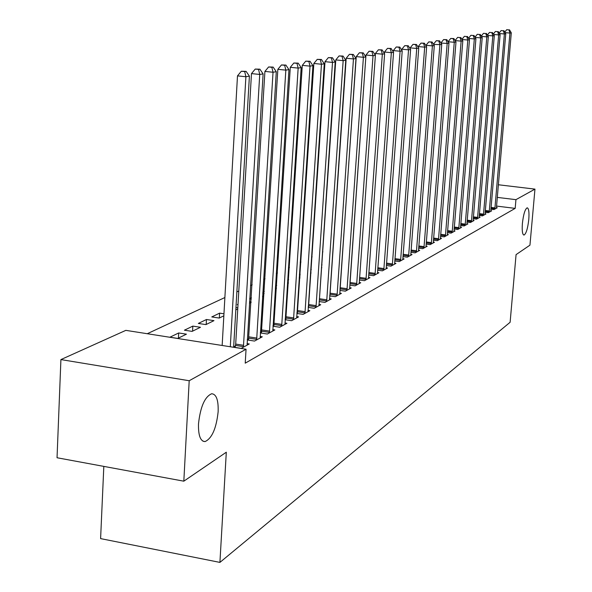 <?xml version="1.0" encoding="UTF-8"?>
<svg xmlns="http://www.w3.org/2000/svg" width="592" height="592" viewBox="0 0 592 592"><rect width="100%" height="100%" fill="white"/><g stroke="black" fill="none" stroke-linecap="round" stroke-linejoin="round"><path stroke-width="0.89" d="M522.396 223.443C523.454 214.252 525.06 209.035 527.191 207.807C528.774 208.31 529.307 212.202 528.789 219.484C527.738 228.608 526.14 233.81 523.994 235.083C522.418 234.632 521.885 230.754 522.396 223.443M198.505 423.805C200.385 406.808 204.758 396.788 211.64 393.754C216.324 394.065 218.492 400.029 218.152 411.655C216.339 428.371 211.988 438.346 205.091 441.573C200.422 441.417 198.224 435.497 198.505 423.805M322.906 251.815L322.455 252.022M312.132 256.832L311.51 257.128M300.98 262.034L300.181 262.411M289.429 267.421L288.437 267.887M277.463 273.001L276.257 273.563M265.046 278.795L263.618 279.461M252.17 284.796L250.497 285.581M238.791 291.035L236.859 291.937M224.886 297.524L147.26 333.725M103.822 466.392L100.603 538.609L219.913 562.4L510.119 322.277L516.069 254.627L529.951 245.162L534.961 189.122L515.943 199.659L497.243 197.388M219.913 562.4L226.307 452.214L183.823 481.178L57.039 457.749L60.909 359.581L125.837 330.358L246.057 349.228L189.196 380.737L60.909 359.581M485.144 212.306L488.282 212.698L491.693 210.819L490.775 210.708M473.215 218.744L476.516 219.158L480.105 217.183L479.135 217.064M460.65 225.515L464.128 225.959L467.917 223.88L466.888 223.754M447.404 232.656L451.082 233.13L455.07 230.939L453.99 230.799M433.418 240.189L437.303 240.692L441.514 238.384L440.367 238.228M418.618 248.144L422.732 248.692L427.195 246.25L425.981 246.087M402.945 256.573L407.311 257.165L412.032 254.575L410.744 254.397M386.317 265.512L390.957 266.148L395.967 263.396L394.598 263.211M321.597 264.831L322.026 264.89M321.389 267.91L321.841 267.695M368.631 275.006L373.574 275.694L378.902 272.764L377.444 272.564M299.175 277.937L299.944 278.048M299.397 274.488L300.188 274.207M349.798 285.107L355.074 285.855L360.75 282.739L359.196 282.517M275.354 288.038L276.516 288.208M275.48 286.077L276.686 285.492M336.989 295.785L337.077 295.327L330.018 294.305L329.707 295.882L335.338 296.688L341.399 293.366L339.734 293.129M249.706 298.79L251.319 299.027M249.72 298.546L251.393 297.739M262.596 296.222L263.47 296.348L262.559 296.792M308.195 307.389L314.241 308.277L320.723 304.717L318.94 304.458M308.254 306.501L308.728 306.242M235.956 307.529L237.806 307.81M235.816 309.927L237.74 308.98M285.144 319.717L291.641 320.686L298.59 316.875L296.673 316.587M285.189 318.984L286.032 318.526M198.342 323.439L205.92 324.601L213.971 320.649L206.467 319.502L198.342 323.439M260.362 332.948L267.362 334.021L274.836 329.922L272.771 329.603M260.391 332.408L261.657 331.72M169.941 337.196L177.763 338.424L186.436 334.169L178.688 332.963L169.941 337.196M233.648 347.193L241.218 348.385L249.269 343.959L247.042 343.612M233.662 346.875L235.416 345.928M246.057 349.228L245.221 363.17L515.181 208.377L496.496 206.075M247.256 339.941L254.538 341.066L262.293 336.811L260.147 336.478M247.286 339.497L248.781 338.691M184.408 330.188L192.104 331.387L200.459 327.287L192.829 326.111L184.408 330.188M272.979 326.214L279.72 327.235L286.928 323.276L284.937 322.98M273.016 325.57L274.066 325.008M219.336 318.015L219.61 313.138L211.781 316.927L219.24 318.059L223.843 315.802M219.61 313.138L223.961 313.79M296.873 313.442L303.141 314.374L309.853 310.689L308.003 310.415M296.925 312.635L297.576 312.28M238.021 304.221L237.259 304.591L237.991 304.695M249.528 301.787L251.141 302.024M249.447 303.23L251.112 302.416M319.132 301.535L324.971 302.386L331.231 298.945L329.507 298.694M262.774 293.329L264.15 293.528M262.841 292.196L264.276 291.501M339.912 290.406L345.373 291.183L351.234 287.964L349.62 287.734M287.483 282.909L288.437 283.05M287.653 280.171L288.652 279.69M359.366 279.972L364.472 280.689L369.97 277.67L368.461 277.463M310.46 273.112L311.066 272.979M310.704 269.397L311.296 269.478M377.607 270.189L382.402 270.847L387.568 268.013L386.154 267.813M394.753 260.976L399.26 261.59L404.121 258.919L402.789 258.741M410.9 252.303L415.133 252.865L419.721 250.349L418.47 250.179M426.122 244.111L430.118 244.637L434.454 242.261L433.277 242.106M440.507 236.371L444.281 236.859L448.381 234.61L447.271 234.462M454.116 229.037L457.69 229.496L461.575 227.365L460.524 227.232M467.014 222.081L470.403 222.518L474.088 220.49L473.089 220.365M479.254 215.481L482.473 215.888L485.973 213.964L485.026 213.845M490.886 209.205L493.943 209.59L497.273 207.755L496.377 207.644M498.316 184.756L534.961 189.122M183.823 481.178L189.196 380.737M515.181 208.377L515.943 199.659M178.421 338.106L178.688 332.963M192.563 331.157L192.829 326.111M206.194 324.468L206.467 319.502M299.774 278.018L300.026 274.185M230.295 346.757L245.895 76.745L249.402 76.161L233.64 347.282M222.155 345.476L237.488 75.872L245.895 76.745L244.703 71.588L246.109 71.366L241.344 71.24L244.703 71.588M241.344 71.24L237.488 75.872M249.402 76.161L246.109 71.366M243.408 347.178L259.733 74.451L263.107 73.896L247.116 345.143M235.105 347.423L235.697 344.085L251.474 73.6L259.733 74.451L258.541 69.397L259.895 69.19L255.241 69.064L258.541 69.397M255.241 69.064L251.474 73.6M263.107 73.896L259.895 69.19M256.647 339.912L273.03 72.254L276.279 71.713L260.214 337.951M248.492 340.126L264.913 71.417L273.03 72.254L271.846 67.303L273.149 67.096L268.605 66.97L271.846 67.303M268.605 66.97L264.913 71.417M276.279 71.713L273.149 67.096M269.397 332.904L285.832 70.137L288.955 69.619L272.838 331.017M261.375 333.104L277.848 69.323L285.832 70.137L284.648 65.283L285.906 65.083L281.459 64.957L284.648 65.283M281.459 64.957L277.848 69.323M288.955 69.619L285.906 65.083M281.681 326.162L298.153 68.095L301.158 67.599L284.996 324.342M273.8 326.34L290.295 67.303L298.153 68.095L296.977 63.337L298.183 63.144L293.839 63.018L296.977 63.337M293.839 63.018L290.295 67.303M301.158 67.599L298.183 63.144M293.528 319.65L310.023 66.134L312.924 65.653L296.733 317.897M285.773 319.813L302.29 65.357L310.023 66.134L308.854 61.457L310.016 61.279L305.761 61.154L308.854 61.457M305.761 61.154L302.29 65.357M312.924 65.653L310.016 61.279M304.961 313.375L321.463 64.239L324.261 63.781L308.055 311.673M297.332 313.516L313.856 63.477L321.463 64.239L320.302 59.651L321.426 59.474L317.26 59.355L320.302 59.651M317.26 59.355L313.856 63.477M324.261 63.781L321.426 59.474M316.002 307.307L332.504 62.412L335.205 61.968L318.992 305.672M308.499 307.433L325.015 61.672L332.504 62.412L331.35 57.912L332.43 57.742L328.353 57.616L331.35 57.912M328.353 57.616L325.015 61.672M335.205 61.968L332.43 57.742M326.673 301.454L343.16 60.65L345.765 60.221L329.559 299.87M319.28 301.557L335.79 59.918L343.16 60.65L342.013 56.225L343.057 56.062L339.061 55.937L342.013 56.225M339.061 55.937L335.79 59.918M345.765 60.221L343.057 56.062M337.077 295.327L353.454 58.948L355.977 58.534L339.778 294.254M330.018 294.305L346.194 58.231L353.454 58.948L352.314 54.605L353.32 54.442L349.406 54.316L352.314 54.605M349.406 54.316L346.194 58.231M355.977 58.534L353.32 54.442M346.964 290.309L363.407 57.298L365.841 56.899L349.657 288.829M339.986 289.414L356.251 56.603L363.407 57.298L362.267 53.028L363.244 52.88L359.403 52.755L362.267 53.028M359.403 52.755L356.251 56.603M365.841 56.899L363.244 52.88M356.613 285.004L373.027 55.707L375.38 55.322L359.226 283.568M349.968 282.747L365.974 55.019L373.027 55.707L371.894 51.511L372.842 51.363L369.075 51.238L371.894 51.511M369.075 51.238L365.974 55.019M375.38 55.322L372.842 51.363M365.967 279.875L382.336 54.168L384.615 53.791L368.498 278.484M375.269 55.145L375.387 53.495L382.336 54.168L381.211 50.039L382.121 49.898L378.429 49.772L381.211 50.039M378.429 49.772L375.387 53.495M384.615 53.791L382.121 49.898M375.025 274.895L391.342 52.681L393.554 52.311L377.474 273.548M384.393 53.45L384.497 52.015L391.342 52.681L390.224 48.618L391.112 48.477L387.486 48.359L390.224 48.618M387.486 48.359L384.497 52.015M393.554 52.311L391.112 48.477M383.801 270.078L400.074 51.238L402.212 50.882L386.176 268.768M393.229 51.807L393.317 50.586L400.074 51.238L398.964 47.242L399.822 47.101L396.263 46.983L398.964 47.242M396.263 46.983L393.317 50.586M402.212 50.882L399.822 47.101M392.318 265.401L408.532 49.839L410.604 49.491L394.62 264.136M401.798 50.224L401.872 49.195L408.532 49.839L407.429 45.902L408.258 45.776L404.765 45.651L407.429 45.902M404.765 45.651L401.872 49.195M410.604 49.491L408.258 45.776M400.577 260.865L416.731 48.477L418.744 48.144L402.812 259.636M410.101 48.692L410.167 47.856L416.731 48.477L415.636 44.607L416.442 44.481L413.009 44.363L415.636 44.607M413.009 44.363L410.167 47.856M418.744 48.144L416.442 44.481M408.591 256.462L424.686 47.16L426.64 46.842L410.767 255.263M418.159 47.212L418.211 46.546L424.686 47.16L423.598 43.349L424.383 43.231L421.008 43.105L423.598 43.349M421.008 43.105L418.211 46.546M426.64 46.842L424.383 43.231M416.383 252.185L432.404 45.887L434.299 45.569L418.492 251.023M425.974 45.776L426.011 45.281L432.404 45.887L431.324 42.136L432.086 42.01L428.771 41.891L431.324 42.136M428.771 41.891L426.011 45.281M434.299 45.569L432.086 42.01M423.946 248.033L439.9 44.644L441.743 44.341L425.996 246.901M433.566 44.393L439.9 44.644L438.827 40.952L439.567 40.833L436.304 40.715L438.827 40.952M436.304 40.715L433.596 44.052M441.743 44.341L439.567 40.833M431.294 243.993L447.182 43.445L448.965 43.149L433.292 242.898M440.936 43.046L447.182 43.445L446.116 39.797L446.834 39.686L443.63 39.568L446.116 39.797M443.63 39.568L440.951 42.861M448.965 43.149L446.834 39.686M438.443 240.063L454.256 42.269L455.988 41.988L440.381 238.998M448.107 41.743L454.256 42.269L453.198 38.68L453.894 38.569L450.741 38.45L453.198 38.68M450.741 38.45L448.107 41.699M455.988 41.988L453.894 38.569M445.399 236.245L461.131 41.137L462.818 40.855L447.286 235.209M460.08 37.592L457.653 37.37L460.08 37.592L461.131 41.137L455.122 40.574M457.653 37.37L455.093 40.53M462.818 40.855L460.761 37.488M452.162 232.53L467.813 40.027L469.463 39.753L453.997 231.524M466.777 36.541L464.38 36.319L466.777 36.541L467.813 40.027L461.982 39.486M464.38 36.319L461.908 39.368M469.463 39.753L467.436 36.438M458.748 228.919L474.325 38.954L475.924 38.687L460.532 227.935M473.289 35.513L470.921 35.291L473.289 35.513L474.325 38.954L468.649 38.428M470.921 35.291L468.538 38.243M475.924 38.687L473.933 35.409M465.157 225.397L480.652 37.903L482.206 37.644L466.903 224.442M479.624 34.514L477.293 34.299L479.624 34.514L480.652 37.903L475.139 37.392M477.293 34.299L474.984 37.148M482.206 37.644L480.253 34.41M471.402 221.963L486.816 36.882L488.333 36.637L473.104 221.031M485.795 33.537L483.486 33.322L485.795 33.537L486.816 36.882L481.451 36.393M483.486 33.322L481.259 36.082M488.333 36.637L486.409 33.441M477.492 218.626L492.818 35.89L494.298 35.646L479.143 217.715M491.811 32.59L489.525 32.382L491.811 32.59L492.818 35.89L487.593 35.409M489.525 32.382L487.371 35.046M494.298 35.646L492.403 32.493M483.42 215.362L498.671 34.921L500.107 34.684L485.033 214.482M497.665 31.665L495.408 31.457L497.665 31.665L498.671 34.921L493.58 34.462M495.408 31.457L493.328 34.04M500.107 34.684L498.242 31.576M489.207 212.188L504.369 33.981L505.768 33.751L490.775 211.322M503.37 30.762L501.143 30.562L503.37 30.762L504.369 33.981L499.411 33.529M501.143 30.562L499.13 33.056M505.768 33.751L503.933 30.673M494.845 209.087L509.927 33.063L511.296 32.834L496.385 208.251M508.935 29.889L506.73 29.689L508.935 29.889L509.927 33.063L505.094 32.627M506.73 29.689L504.784 32.101M511.296 32.834L509.483 29.8M243.519 346.638L235.52 345.388M243.689 345.328L235.697 344.085M256.75 339.379L248.884 338.165M256.921 338.099L249.054 336.885M269.501 332.393L261.76 331.209M269.663 331.128L261.923 329.944M281.785 325.652L274.163 324.497M281.947 324.416L274.325 323.262M293.632 319.155L286.128 318.03M293.787 317.941L286.291 316.816M305.058 312.887L297.672 311.792M305.22 311.688L297.835 310.6M316.098 306.826L308.824 305.761M316.254 305.657L308.98 304.591M326.762 300.98L319.599 299.937M326.917 299.826L319.747 298.782M337.225 294.187L330.166 293.173M347.053 289.851L340.089 288.859M347.193 288.733L340.237 287.749M356.702 284.56L349.902 283.598M356.843 283.457L349.983 282.495M366.048 279.431L359.47 278.506M366.189 278.351L359.551 277.419M375.106 274.466L368.735 273.578M375.247 273.4L368.816 272.505M383.882 269.649L377.711 268.798M384.023 268.605L377.792 267.747M392.392 264.979L386.413 264.165M392.533 263.951L386.487 263.122M400.651 260.45L394.857 259.666M400.784 259.437L394.931 258.637M408.672 256.055L403.041 255.293M408.798 255.048L403.122 254.286M416.457 251.785L410.996 251.052M416.583 250.793L411.07 250.061M424.02 247.634L418.714 246.931M424.146 246.664L418.788 245.954M431.368 243.601L426.218 242.927M431.494 242.646L426.292 241.958M438.517 239.686L433.507 239.027M438.635 238.739L433.581 238.073M445.465 235.868L440.596 235.239M445.591 234.935L440.67 234.299M452.229 232.16L447.493 231.546M452.347 231.243L447.567 230.621M458.815 228.549L454.205 227.957M458.933 227.639L454.279 227.047M465.223 225.034L460.739 224.464M465.342 224.139L460.813 223.561M471.469 221.608L467.103 221.053M471.587 220.72L467.169 220.165M477.552 218.27L473.297 217.738M477.67 217.397L473.371 216.857M483.486 215.014L479.335 214.496M483.597 214.156L479.409 213.631M489.266 211.847L485.225 211.344M489.377 210.996L485.299 210.486M494.905 208.754L490.968 208.266M495.016 207.91L491.042 207.415M205.091 441.573L202.967 441.203"/></g></svg>
